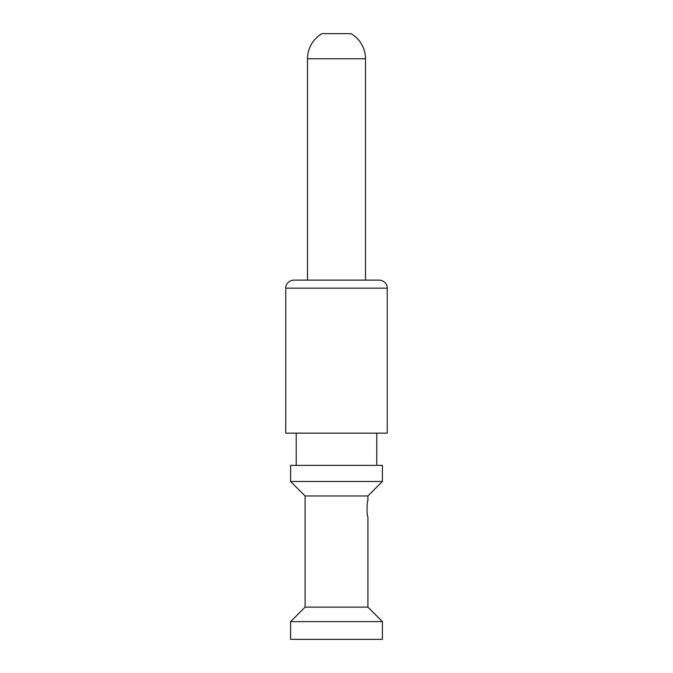 <?xml version="1.0" encoding="UTF-8"?>
<svg xmlns="http://www.w3.org/2000/svg" width="673" height="673" viewBox="0 0 673 673"><rect width="100%" height="100%" fill="white"/><g stroke="black" fill="none" stroke-linecap="round" stroke-linejoin="round"><path stroke-width="1.01" d="M367.912 516.923C366.558 516.284 366.987 499.644 367.912 500.813C367.021 499.374 366.549 516.309 367.912 516.923L367.912 607.13L382.407 621.633L290.593 621.633L305.088 607.13L367.912 607.13M305.088 607.13L305.088 495.976L367.912 495.976L382.407 481.481L382.407 465.371L290.593 465.371L290.593 481.481L382.407 481.481M382.407 621.633L382.407 639.35L290.593 639.35L290.593 621.633M285.756 288.17L285.756 433.151L387.244 433.151L387.244 288.17L285.756 288.17C285.402 285.621 287.834 280.448 293.815 280.119L307.502 280.119L307.502 58.761L365.498 58.761A28.998 28.998 0 0 0 350.995 33.65L322.005 33.65A28.998 28.998 0 0 0 307.502 58.761M387.244 288.17C387.598 285.621 385.166 280.448 379.185 280.119L293.815 280.119M367.912 500.813L367.912 495.976M305.088 495.976L290.593 481.481M376.771 465.371L376.771 433.151M365.498 280.119L365.498 58.761M296.229 465.371L296.229 433.151"/></g></svg>
